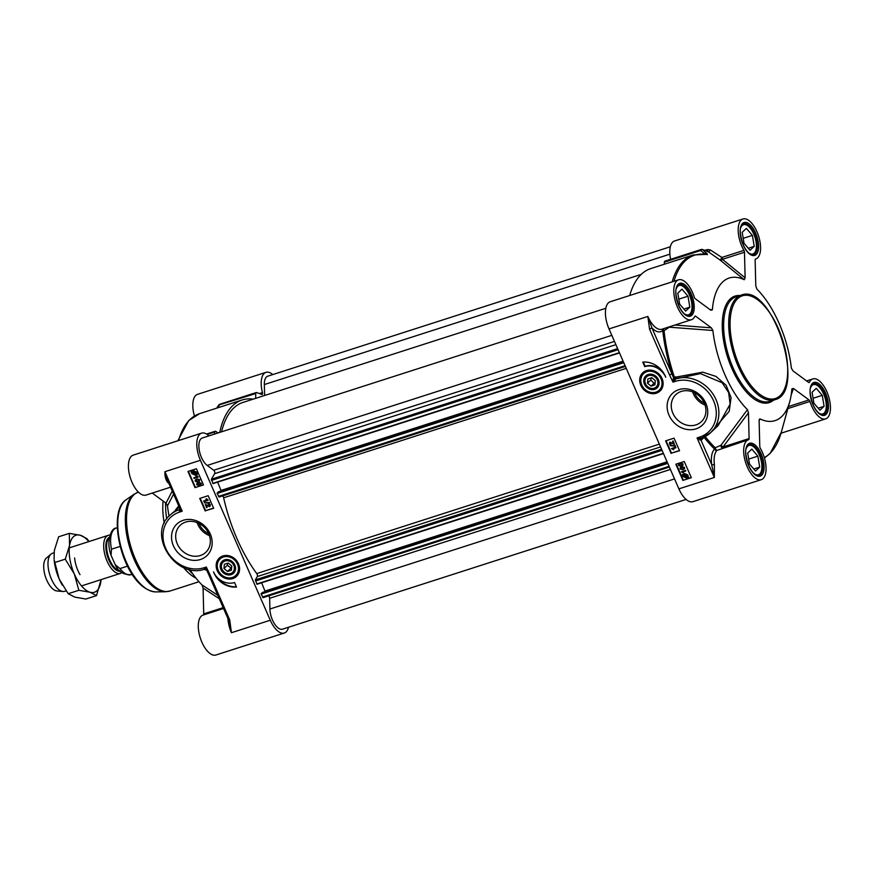 <?xml version="1.0" encoding="UTF-8"?>
<svg xmlns="http://www.w3.org/2000/svg" width="874" height="874" viewBox="0 0 874 874"><rect width="100%" height="100%" fill="white"/><g stroke="black" fill="none" stroke-linecap="round" stroke-linejoin="round"><path stroke-width="1.31" d="M665.114 261.184A1.999 0.918 72.2 0 0 664.819 261.184A1.999 0.918 72.2 0 0 664.36 262.178L700.762 250.477A1.999 1.398 -48.8 0 1 702.86 249.702A115.204 53.019 -107.8 0 1 708.257 251.723L720.22 260.157L744.222 279.735A74.913 34.479 72.2 0 0 712.365 309.822L709.874 309.527M743.938 250.357L721.891 257.437L720.22 260.157A1.999 1.322 129.1 0 0 722.437 259.316L744.484 252.225A1.999 0.918 72.2 0 0 743.938 250.357A20.976 9.658 -107.8 0 1 742.966 218.992L674.586 240.973A20.976 9.658 72.2 0 0 670.598 259.316M694.721 316.574L695.682 316.257A1.999 0.918 72.2 0 0 695.114 316.115A1.999 0.918 72.2 0 0 694.786 316.432A20.976 9.658 -107.8 0 1 691.41 319.731A20.976 9.658 -107.8 0 1 675.799 302.721A20.976 9.658 -107.8 0 1 678.574 279.8L610.194 301.781A20.976 9.658 72.2 0 0 609.014 328.919L678.89 488.861A20.976 9.658 72.2 0 0 692.907 501.654L761.287 479.673A20.976 9.658 -107.8 0 1 745.675 462.663A20.976 9.658 -107.8 0 1 748.45 439.731A20.976 9.658 -107.8 0 1 748.636 439.677A1.999 0.918 72.2 0 0 748.657 439.677A1.999 0.918 72.2 0 0 749.105 438.562L723.082 446.931L720.908 445.314L715.183 447.761A1.999 0.721 -118.1 0 0 717.051 450.361L748.45 439.731M629.695 295.51A107.873 49.643 -107.8 0 1 650.726 268.613L693.213 254.957A107.873 49.643 72.2 0 0 672.193 281.843M664.327 264.243L664.36 262.178M655.107 382.954L654.014 383.304L650.813 380.037L651.163 377.885M647.514 383.151L647.896 378.934L651.796 377.677L655.314 380.649L654.932 384.866L651.032 386.122L647.514 383.151L650.813 380.037M761.287 479.673A20.976 9.658 -107.8 0 0 760.325 448.307A1.999 0.918 72.2 0 1 759.779 446.439L759.135 420.842L760.03 418.919A74.913 34.479 72.2 0 0 789.746 401.647A74.913 34.479 72.2 0 0 791.888 388.843L793.45 388.449L809.018 399.942L788.392 406.574M722.678 448.023A1.999 0.918 72.2 0 0 723.082 446.931L748.472 412.757L749.105 438.562M744.484 252.225L745.118 277.823L722.437 259.316A1.999 0.918 72.2 0 0 721.891 257.437L710.278 249.931L707.437 249.527L704.968 250.325M692.7 391.934A18.605 16.136 -133.4 0 0 693.41 393.813A18.605 16.136 -133.4 0 0 705.034 405.001M704.324 403.111A18.605 16.136 46.6 0 1 701.374 421.694A18.605 16.136 46.6 0 1 672.871 413.227A18.605 16.136 46.6 0 1 675.821 394.633A18.605 16.136 46.6 0 1 704.324 403.111A16.977 14.727 46.6 0 1 694.786 393.376A16.977 14.727 46.6 0 1 694.524 392.743M643.472 372.914A11.985 10.39 46.6 0 1 643.548 372.848A11.985 10.39 46.6 0 1 661.902 378.3A11.985 10.39 46.6 0 1 660.001 390.274A11.985 10.39 46.6 0 1 659.936 390.339M640.795 385.314A12.564 10.892 -133.4 0 0 660.995 389.979A12.564 10.892 -133.4 0 0 652.452 370.401A12.564 10.892 -133.4 0 0 640.795 385.314M669.003 415.183A21.806 18.911 -133.4 0 0 704.073 423.278A21.806 18.911 -133.4 0 0 689.225 389.312A21.806 18.911 -133.4 0 0 669.003 415.183M710.649 432.674L729.222 411.272L731.068 397.626L726.119 385.292L715.915 376.377L702.772 372.171L674.455 377.382L675.864 378.868L700.478 373.613L722.208 382.801L728.643 392.568L730.118 404.17L718.155 425.583L710.791 432.543A32.961 28.58 -133.4 0 0 713.435 394.753A32.961 28.58 -133.4 0 0 676.738 378.486L675.504 376.792M663.322 328.766A1.999 0.721 -117.8 0 0 664.043 330.711L669.298 327.182L712.878 330.481A74.913 34.479 72.2 0 0 747.467 409.644L720.908 445.314A1.999 0.983 -106.7 0 0 721.421 447.248A1.999 0.983 -106.7 0 0 722.536 448.067M662.754 328.952A1.999 1.737 47 0 0 662.754 330.503A1.999 0.721 173.8 0 0 664.043 330.711A109.283 50.288 -107.8 0 0 674.455 377.382L673.537 377.71L651.971 327.947L647.852 316.443L649.557 329.17L651.971 327.947A22.975 10.575 72.2 0 0 662.754 330.503A110.736 50.965 72.2 0 0 671.997 373.777L669.582 375.012L672.991 382.135L675.864 378.868A1.999 1.387 -142.5 0 1 673.537 377.71L672.991 382.135L675.263 381.403A30.961 26.854 46.6 0 1 713.61 400.849A30.961 26.854 46.6 0 1 699.604 437.109L697.07 437.929L701.046 440.278L704.138 437.361A110.736 50.965 72.2 0 0 714.571 449.105A22.975 10.575 72.2 0 0 711.665 464.586L714.342 477.466L714.397 464.498A1.999 0.666 -7.3 0 1 711.665 464.586L701.046 440.278A1.999 1.737 46.6 0 1 701.593 438.103M695.682 316.257L711.37 327.848L674.925 325.03M712.878 330.481L711.37 327.848M748.472 412.757L747.467 409.644M742.966 218.992A20.976 9.658 -107.8 0 1 758.577 236.002A20.976 9.658 -107.8 0 1 755.802 258.923A20.976 9.658 -107.8 0 1 755.617 258.988A1.999 0.918 72.2 0 0 755.147 260.102L755.781 285.7L756.808 289.021A74.913 34.479 72.2 0 1 791.374 368.162L793.013 370.904L808.581 382.397A1.999 0.918 72.2 0 0 809.149 382.55A1.999 0.918 72.2 0 0 809.466 382.233A20.976 9.658 -107.8 0 1 812.842 378.923A20.976 9.658 -107.8 0 1 828.454 395.944A20.976 9.658 -107.8 0 1 825.679 418.864A20.976 9.658 -107.8 0 1 809.947 401.45A1.999 0.918 72.2 0 0 809.018 399.942M784.24 421.618L787.9 408.54L809.947 401.45M759.156 420.274L759.451 419.138M678.574 279.8A20.976 9.658 -107.8 0 1 694.306 297.215A1.999 0.918 72.2 0 0 695.245 298.722L710.813 310.215L712.365 309.822L710.813 310.215M673.952 281.275A107.218 49.337 -107.8 0 1 707.448 254.64L702.86 249.702A1.999 1.693 -73.5 0 0 701.505 249.483A1.999 0.918 72.2 0 0 701.21 249.483A1.999 0.918 72.2 0 0 700.762 250.477L704.815 254.039M744.222 279.735L745.118 277.823M710.278 249.931A1.999 0.699 -53.9 0 1 708.257 251.723L706.727 251.428M664.819 261.184L701.21 249.483A1.999 1.999 0 0 1 702.39 249.461L708.257 251.723M704.826 254.028A1.999 1.398 -48.6 0 1 706.913 253.263M643.275 362.087L645.099 366.282A16.977 14.727 46.6 0 1 662.842 371.843M644.739 366.621L642.772 362.131A21.173 18.365 46.6 0 1 665.769 377.284A16.977 14.727 -133.4 0 0 644.739 366.621L645.099 366.282M666.064 440.725L671.483 453.103L679.469 450.536M672.499 441.348L673.209 440.977L674.291 444.156L670.172 442.747L669.812 443.828L671.232 445.019L669.375 443.959L669.932 442.178L673.461 443.544L672.991 441.184L674.291 444.156M670.38 442.55L670.019 443.631L671.232 445.019M669.637 442.32L673.679 443.347M670.085 445.718L675.231 445.412L675.209 446.068L670.085 445.718L675.209 446.068M672.794 448.646L673.69 449.749L671.407 448.602L675.635 447.237L675.886 447.794L672.576 448.854L673.69 449.749M671.407 448.602L675.853 447.029L675.886 447.794M671.123 453.442L665.617 440.867L674.062 438.147L679.557 450.733L671.483 453.103M680.759 467.841L681.239 469.141L682.791 468.967L684.124 467.514M682.889 480.405L675.831 464.225L684.266 461.516L691.334 477.685L682.889 480.405L691.247 477.488M676.279 464.083L683.26 480.055M685.063 474.2L684.124 474.801L687.346 476.232M683.938 475.15L684.003 476.275L686.385 477.28L687.335 476.658M679.24 464.356L679.721 465.656L681.272 465.481L682.605 464.028M680.42 467.361L681.764 466.607L684.55 467.382L684.189 468.977M682.681 471.894L683.566 472.998L681.283 471.851L685.522 470.485L685.762 471.042L682.463 472.102L683.566 472.998M681.283 471.851L685.74 470.278L685.762 471.042M682.507 474.385L683.315 474.746L684.561 473.795L687.674 475.227L688.494 477.477L687.685 477.117L686.451 478.089L683.315 476.636L682.397 474.768L683.479 474.516M683.315 474.746L684.779 473.599L687.893 475.03L688.494 477.477M687.904 476.92L686.658 477.892L687.904 476.92M678.89 463.876L680.234 463.122L683.031 463.886L682.66 465.481M683.042 465.044L681.294 466.257L678.508 465.481L678.781 463.974L680.016 463.329L682.812 464.094L682.78 465.383M679.153 465.143L680.267 463.897L682.386 464.236L681.054 465.689L679.502 465.853L679.109 464.455M682.386 464.236L682.201 465.121M687.685 477.117L686.451 478.089M684.124 474.801L687.204 475.401L687.292 476.516L683.905 475.008L684.845 474.407M683.719 475.358L687.117 476.865L686.166 477.488L683.796 476.483L683.719 475.358M684.561 468.54L682.823 469.742L680.027 468.967L680.3 467.459L681.545 466.814L684.331 467.579L684.298 468.868M680.671 468.628L681.796 467.382L683.916 467.721L682.572 469.174L681.021 469.349L680.638 467.951M683.916 467.721L683.73 468.606M670.172 442.747L670.019 443.631M701.909 437.961L710.791 432.543A32.961 28.58 -133.4 0 1 701.909 437.961L697.07 437.929L714.342 477.466L678.89 488.861M675.263 381.403A1.999 0.918 -107.8 0 1 674.925 379.917L673.188 379.087M699.768 439.983A1.999 0.787 98.3 0 1 700.445 438.235A1.999 0.918 72.2 0 1 699.604 437.109M748.832 253.045A15.382 7.079 72.2 0 0 755.726 250.74A15.382 7.079 72.2 0 0 753.77 234.079A15.382 7.079 72.2 0 0 747.674 225.689A15.382 7.079 72.2 0 0 740.726 227.83M750.045 250.292L744.025 243.278L742.19 232.32L746.363 228.376L752.383 235.39L754.218 246.348L750.045 250.292M752.164 254.826A15.983 7.353 72.2 0 0 752.59 254.716A15.983 7.353 72.2 0 0 755.507 251.341A15.983 7.353 72.2 0 0 755.617 251.035M747.412 225.514A15.983 7.353 72.2 0 0 747.15 225.328A15.983 7.353 72.2 0 0 742.802 224.29A15.983 7.353 72.2 0 0 742.397 224.443M752.383 235.39L743.195 238.351M754.218 246.348L748.297 248.26M684.44 313.853A15.382 7.079 72.2 0 0 691.334 311.548A15.382 7.079 72.2 0 0 689.378 294.888A15.382 7.079 72.2 0 0 683.282 286.497A15.382 7.079 72.2 0 0 676.334 288.639M685.653 311.1L679.633 304.086L677.798 293.129L681.971 289.185L687.991 296.199L689.826 307.156L685.653 311.1M687.772 315.634A15.983 7.353 72.2 0 0 688.199 315.525A15.983 7.353 72.2 0 0 691.115 312.149A15.983 7.353 72.2 0 0 691.225 311.843M683.02 286.322A15.983 7.353 72.2 0 0 682.747 286.126A15.983 7.353 72.2 0 0 678.41 285.088A15.983 7.353 72.2 0 0 678.006 285.252M687.991 296.199L678.803 299.148M689.826 307.156L683.905 309.057M754.317 473.795A15.382 7.079 72.2 0 0 761.21 471.479A15.382 7.079 72.2 0 0 759.255 454.819A15.382 7.079 72.2 0 0 753.159 446.439A15.382 7.079 72.2 0 0 746.21 448.581M755.529 471.042L749.51 464.028L747.674 453.071L751.848 449.127L757.867 456.141L759.703 467.098L755.529 471.042M757.649 475.565A15.983 7.353 72.2 0 0 758.075 475.456A15.983 7.353 72.2 0 0 760.992 472.091A15.983 7.353 72.2 0 0 761.101 471.774M752.896 446.264A15.983 7.353 72.2 0 0 752.623 446.068A15.983 7.353 72.2 0 0 748.286 445.03A15.983 7.353 72.2 0 0 747.882 445.194M757.867 456.141L748.679 459.09M759.703 467.098L753.77 468.999M818.709 412.987A15.382 7.079 72.2 0 0 825.602 410.682A15.382 7.079 72.2 0 0 823.647 394.021A15.382 7.079 72.2 0 0 817.551 385.631A15.382 7.079 72.2 0 0 810.602 387.772M819.921 410.234L813.902 403.22L812.066 392.262L816.24 388.318L822.259 395.332L824.095 406.29L819.921 410.234M822.041 414.757A15.983 7.353 72.2 0 0 822.467 414.658A15.983 7.353 72.2 0 0 825.384 411.283A15.983 7.353 72.2 0 0 825.493 410.977M817.288 385.456A15.983 7.353 72.2 0 0 817.015 385.259A15.983 7.353 72.2 0 0 812.678 384.221A15.983 7.353 72.2 0 0 812.274 384.385M822.259 395.332L813.071 398.282M824.095 406.29L818.173 408.191M644.444 384.134A8.237 7.145 -133.4 0 0 657.696 387.204A8.237 7.145 -133.4 0 0 652.091 374.356A8.237 7.145 -133.4 0 0 644.444 384.134M645.198 383.752A7.615 6.599 46.6 0 1 648.65 374.837A7.615 6.599 46.6 0 1 658.078 379.611A7.615 6.599 46.6 0 1 654.637 388.537A7.615 6.599 46.6 0 1 645.198 383.752M657.324 380.004A6.992 6.063 46.6 0 1 650.835 388.296A6.992 6.063 46.6 0 1 646.083 377.404A6.992 6.063 46.6 0 1 657.324 380.004M651.032 386.122L654.014 383.304M231.654 567.324L230.627 567.652L231.599 567.903M230.627 567.652L228.311 566.101A103.58 47.666 -107.8 0 1 227.284 564.353L227.295 563.337M223.973 568.504L224.356 564.287L228.256 563.031L231.774 566.002L231.392 570.219L227.491 571.476L223.973 568.504L227.59 565.096M227.491 571.476L231.107 568.056M172.244 491.068L165.984 503.184L152.273 493.067M214.436 434.116A115.871 53.325 -107.8 0 1 214.753 431.964A1.999 0.918 -107.8 0 1 215.179 431.286A1.999 0.918 -107.8 0 1 215.67 431.385L218.139 432.925M216.621 408.18L218.773 405.023L255.743 393.54L255.656 398.358M166.726 518.938A54.942 25.28 -107.8 0 1 165.59 502.889M164.257 523.176A51.937 23.904 -107.8 0 1 163.099 501.053M195.94 578.096A51.937 23.904 -107.8 0 1 183.474 567.444M192.837 573.978A54.942 25.28 -107.8 0 1 188.238 569.149M253.209 399.145A107.873 49.643 72.2 0 0 242.109 399.986A107.873 49.643 72.2 0 0 219.735 432.412M197.109 522.565A18.605 16.136 -133.4 0 0 197.83 524.455A18.605 16.136 -133.4 0 0 209.454 535.631M208.733 533.741A18.605 16.136 46.6 0 1 205.783 552.335A18.605 16.136 46.6 0 1 177.28 543.857A18.605 16.136 46.6 0 1 180.23 525.274A18.605 16.136 46.6 0 1 208.733 533.741A16.977 14.727 46.6 0 1 199.206 524.018A16.977 14.727 46.6 0 1 198.944 523.384M219.931 558.268A11.985 10.39 46.6 0 1 220.008 558.202A11.985 10.39 46.6 0 1 238.362 563.654A11.985 10.39 46.6 0 1 236.461 575.627A11.985 10.39 46.6 0 1 236.395 575.693M238.493 563.839A12.564 10.892 -133.4 0 0 218.282 559.174A12.564 10.892 -133.4 0 0 226.836 578.752A12.564 10.892 -133.4 0 0 238.493 563.839M210.284 533.97A21.806 18.911 -133.4 0 0 175.215 525.875A21.806 18.911 -133.4 0 0 190.051 559.841A21.806 18.911 -133.4 0 0 210.284 533.97M178.733 505.904L175.477 510.023M203.959 569.378L206.625 570.034M169.053 516.13A74.913 34.479 -107.8 0 1 167.491 505.827L173.576 494.105M217.768 595.249L202.08 584.99A74.913 34.479 -107.8 0 1 189.833 569.553M223.176 607.649L203.729 613.898L203.085 588.093L219.265 598.69M202.08 584.99L203.085 588.093M203.729 613.898A1.999 0.918 -107.8 0 1 203.325 614.99M229.567 623.184L231.435 632.71L229.731 619.983L228.617 620.103L208.591 574.24M206.876 570.372L206.297 567.018L204.013 567.75A30.961 26.854 46.6 0 1 165.678 548.315A30.961 26.854 46.6 0 1 179.683 512.044L182.207 511.224L180.011 508.712A1.999 1.377 -39.2 0 1 179.334 510.46L182.207 511.224L164.935 471.687C164.716 475.991 165.579 479.487 167.524 482.164A1.999 1.289 136.1 0 1 168.332 482.098M167.688 480.624L164.935 471.687L200.397 460.292A20.976 9.658 -107.8 0 1 201.577 433.143A20.976 9.658 -107.8 0 1 208.941 435.875M201.577 433.143L133.187 455.136A20.976 9.658 72.2 0 0 130.423 478.056A20.976 9.658 72.2 0 0 146.034 495.077L170.55 487.189M165.984 503.184L167.491 505.827M255.743 393.54A1.999 0.918 -107.8 0 1 256.202 392.546A1.999 0.918 -107.8 0 1 256.497 392.546A115.871 53.325 -107.8 0 1 261.708 394.491A1.999 0.918 72.2 0 0 262.091 394.524A1.999 0.918 72.2 0 0 262.429 392.601A20.976 9.658 -107.8 0 1 265.969 372.346A20.976 9.658 -107.8 0 1 272.775 374.575M265.969 372.346L197.579 394.327A20.976 9.658 72.2 0 0 194.432 416.002M288.518 627.248A20.976 9.658 -107.8 0 1 284.29 633.027A20.976 9.658 -107.8 0 1 270.274 620.234L231.435 632.71A20.976 9.658 72.2 0 1 227.885 618.41M203.249 615.012A20.976 9.658 72.2 0 0 203.063 615.077A20.976 9.658 72.2 0 0 200.299 637.998A20.976 9.658 72.2 0 0 215.911 655.008L284.29 633.027M216.807 576.971A21.173 18.365 -133.4 0 0 236.373 586.727M236.504 587.022A21.173 18.365 46.6 0 1 213.518 571.869A16.977 14.727 -133.4 0 0 234.549 582.532L236.504 587.022M200.179 498.278L205.587 510.656L213.573 508.089M205.281 504.724L209.41 506.133L209.771 505.052L208.351 503.861L210.208 504.921L209.64 506.702L206.122 505.336L206.581 507.696L205.499 504.517L209.629 505.926L209.989 504.844M208.351 503.861L210.416 504.724L209.858 506.494M206.483 505.467L207.083 507.532M204.363 502.812L209.52 502.506L209.498 503.162L204.363 502.812L209.498 503.162M203.697 501.086L206.996 500.026L205.893 499.13L208.176 500.278L203.937 501.643L203.915 500.889L206.843 499.939M205.893 499.13L206.614 498.759L208.176 500.278M205.226 511.006L199.731 498.42L208.165 495.711L213.66 508.286L205.587 510.656M195.973 480.176L195.885 480.951L198.005 481.29L199.338 479.837M195.011 487.637L187.954 471.468L196.388 468.748L203.456 484.928L195.011 487.637L203.369 484.731M188.402 471.326L195.372 487.299M192.498 472.168L192.586 473.271L194.946 474.265L195.885 473.664M193.056 471.447L195.918 473.249M197.491 483.661L197.404 484.447L199.523 484.786L200.856 483.322M195.448 479.935L196.967 478.93L199.764 479.706L199.37 481.312M195.612 479.706L196.748 479.138L199.545 479.913L199.272 481.421L198.027 482.066L195.241 481.301L195.23 480.132M193.81 477.838L197.109 476.778L196.005 475.882L198.289 477.029L194.05 478.395L194.028 477.641L196.967 476.691M196.005 475.882L196.726 475.511L198.289 477.029M191.887 471.763L193.351 470.583L192.105 471.556L193.351 470.583L196.475 472.036L197.284 474.287L195.011 475.085L191.898 473.653L190.969 471.785L193.132 470.791L196.268 472.244L197.065 474.495M196.475 473.927L195.984 474.495L196.475 473.927M191.078 471.403L192.051 471.534M196.967 483.42L198.496 482.426L201.293 483.191L200.9 484.797M197.131 483.191L198.278 482.623L201.075 483.398L200.802 484.906L199.556 485.551L196.759 484.786L196.748 483.628M200.638 483.53L199.305 484.983L197.185 484.644L198.529 483.202L200.07 483.027L200.463 484.425M197.404 484.447L197.371 483.759M196.257 474.134L195.765 474.702M195.678 473.872L194.727 474.473L192.367 473.479L192.28 472.364L195.678 473.872L194.946 474.265M195.863 473.522L192.455 472.015L193.405 471.392L195.787 472.397L195.863 473.522M199.119 480.044L197.786 481.498L195.667 481.159L197 479.706L198.551 479.531L198.933 480.929M195.885 480.951L195.842 480.274M209.629 505.926L209.771 505.052M200.397 460.292L270.274 620.234M229.731 619.983L209.705 574.142L208.591 574.262L206.701 570.176L204.003 569.302M209.705 574.142L206.297 567.018L204.8 568.832A1.999 1.759 -177.1 0 1 206.526 569.662M179.694 509.018L178.831 509.826L179.334 510.46A1.999 0.918 -107.8 0 0 179.683 512.044M179.847 508.439A1.999 1.737 46.6 0 1 178.831 509.826A32.961 28.58 -133.4 0 0 169.938 515.245L179.246 507.084M206.592 569.892A1.999 1.923 -108.2 0 0 204.549 569.214C175.772 579.418 146.81 534.571 169.938 515.245M206.253 570.023A1.999 1.846 101.2 0 0 204.953 569.149M234.833 565.019A8.237 7.145 -133.4 0 0 221.581 561.949A8.237 7.145 -133.4 0 0 227.196 574.797A8.237 7.145 -133.4 0 0 234.833 565.019M234.538 564.975A7.615 6.599 46.6 0 1 231.086 573.89A7.615 6.599 46.6 0 1 221.657 569.105A7.615 6.599 46.6 0 1 225.11 560.19A7.615 6.599 46.6 0 1 234.538 564.975M221.963 569.149A6.992 6.063 46.6 0 1 228.442 560.857A6.992 6.063 46.6 0 1 233.205 571.749A6.992 6.063 46.6 0 1 221.963 569.149M264.614 395.474L264.341 384.549A14.978 6.894 -107.8 0 1 267.761 376.191L670.347 246.752M221.581 431.811A105.284 48.452 -107.8 0 1 242.906 402.455L641.21 274.403M213.048 483.617L619.502 352.943L213.048 483.617L211.399 479.236L214.654 473.653A1.999 0.918 72.2 0 0 214.687 471.894A1.999 0.918 72.2 0 0 213.715 470.256L207.193 465.438A14.978 6.894 -107.8 0 1 199.272 450.307A14.978 6.894 -107.8 0 1 202.276 438.016L605.791 308.293M221.188 490.915L217.659 482.131M219.145 497.022L625.391 366.414L219.145 497.022L217.178 493.439L218.402 491.822M257.011 584.258L663.475 453.573L257.011 584.258L255.361 579.866L257.295 576.567A1.999 0.918 72.2 0 0 256.738 573.573A105.284 48.452 -107.8 0 1 223.635 497.787A1.999 0.918 72.2 0 0 222.575 495.919M265.161 591.556L261.621 582.772M263.107 597.652L669.364 467.055L263.129 597.652L261.14 594.069L262.364 592.463M686.101 499.425L282.499 629.182A14.978 6.894 -107.8 0 1 274.36 623.621A14.978 6.894 -107.8 0 1 269.913 609.014L269.651 598.286A1.999 0.918 72.2 0 0 268.679 595.871M121.945 572.568A19.982 9.199 -107.8 0 1 120.459 573.388A19.982 9.199 -107.8 0 1 107.109 561.206A19.982 9.199 -107.8 0 1 108.234 535.358A19.982 9.199 -107.8 0 1 109.927 535.161M127.571 566.134L119.946 568.581L115.292 564.79L111.053 555.285L111.479 549.2L120.197 546.403M66.063 590.879L64.774 591.294A19.982 9.199 -107.8 0 1 63.015 591.49A19.982 9.199 -107.8 0 1 51.424 579.112A19.982 9.199 -107.8 0 1 50.998 554.127A19.982 9.199 -107.8 0 1 52.549 553.264L54.057 552.772M63.015 591.49L56.919 590.966A17.578 8.095 -107.8 0 1 46.726 580.085A17.578 8.095 -107.8 0 1 46.355 558.104L50.998 554.127M74.618 557.907A19.982 9.199 72.2 0 0 77.939 570.591A19.982 9.199 72.2 0 0 80.004 574.655M88.842 541.585A29.967 13.787 72.2 0 0 80.397 535.281A29.967 13.787 72.2 0 0 69.549 545.529A29.967 13.787 72.2 0 0 74.323 574A29.967 13.787 72.2 0 0 89.946 592.222A29.967 13.787 72.2 0 0 100.794 581.975A29.967 13.787 72.2 0 0 101.078 579.626M62.327 585.154A29.967 13.787 -107.8 0 1 62.229 584.99A29.967 13.787 -107.8 0 1 59.126 578.883A29.967 13.787 -107.8 0 1 54.155 559.863L59.126 578.883L68.183 593.719L74.749 597.106L85.838 599.04L96.511 595.609L89.946 592.222L78.857 590.289L74.323 574L65.255 559.163L69.549 545.529L69.308 533.359L80.397 535.281L86.963 538.668L89.082 541.509M101.089 579.626L96.511 595.609M69.308 533.359L58.645 536.789L54.352 550.423L54.057 558.857M78.857 590.289L68.183 593.719M65.255 559.163L54.592 562.594M741.218 295.128A54.942 25.28 72.2 0 0 738.137 366.217A54.942 25.28 72.2 0 0 774.856 399.735C807.576 392.164 772.223 282.215 741.218 295.128L736.159 296.756A54.942 25.28 -107.8 0 0 733.078 367.845A54.942 25.28 -107.8 0 0 769.786 401.363L774.856 399.735M739.349 365.605A53.937 24.822 -107.8 0 1 737.689 298.635A53.937 24.822 -107.8 0 1 778.417 328.711A53.937 24.822 -107.8 0 1 780.078 395.682A53.937 24.822 -107.8 0 1 739.349 365.605M714.397 464.498A20.976 9.658 -107.8 0 1 717.051 450.361A1.999 1.726 46.3 0 1 714.571 449.105A1.999 1.333 -45.7 0 1 715.183 447.761A109.283 50.288 -107.8 0 1 705.187 436.552M691.41 319.731L661.869 329.236A20.976 9.658 -107.8 0 1 647.852 316.443L609.014 328.919M809.466 382.233L808.701 382.484M791.167 395.015L793.45 388.449M789.746 401.647L781.334 432.127A107.218 49.337 -107.8 0 1 764.324 457.594M707.35 251.275A1.999 0.918 72.2 0 0 707.437 249.527M707.448 254.64A1.999 1.715 -78.5 0 0 706.837 254.367L693.213 254.957M678.737 305.671A17.283 7.953 72.2 0 0 694 310.27A17.283 7.953 72.2 0 0 682.244 283.351A17.283 7.953 72.2 0 0 678.737 305.671M679.164 284.531A16.278 7.495 -107.8 0 1 690.045 294.472A16.278 7.495 -107.8 0 1 689.127 315.536L685.773 314.848C683.195 313.209 680.879 310.117 678.803 305.55C675.657 296.024 675.001 289.851 676.847 287.033L679.164 284.531M813.006 404.804A17.283 7.953 72.2 0 0 828.268 409.403A17.283 7.953 72.2 0 0 816.513 382.484A17.283 7.953 72.2 0 0 813.006 404.804M813.432 383.664A16.278 7.495 -107.8 0 1 824.313 393.595A16.278 7.495 -107.8 0 1 823.406 414.669L820.041 413.981C817.463 412.342 815.147 409.251 813.071 404.673C809.925 395.157 809.269 388.985 811.116 386.166L813.432 383.664M748.614 465.613A17.283 7.953 72.2 0 0 763.876 470.212A17.283 7.953 72.2 0 0 752.121 443.282A17.283 7.953 72.2 0 0 748.614 465.613M749.04 444.473A16.278 7.495 -107.8 0 1 759.921 454.404A16.278 7.495 -107.8 0 1 759.003 475.478L755.649 474.779C753.071 473.151 750.755 470.048 748.679 465.481C745.522 455.955 744.877 449.793 746.724 446.975L749.04 444.473M743.129 244.873A17.283 7.953 72.2 0 0 758.403 249.461A17.283 7.953 72.2 0 0 746.636 222.542A17.283 7.953 72.2 0 0 743.129 244.873M743.556 223.733A16.278 7.495 -107.8 0 1 754.437 233.664A16.278 7.495 -107.8 0 1 753.53 254.727L750.165 254.039C747.598 252.411 745.271 249.308 743.195 244.742C740.049 235.215 739.393 229.043 741.239 226.235L743.556 223.733M739.928 295.543A55.936 25.739 72.2 0 0 731.866 368.457A55.936 25.739 72.2 0 0 773.556 400.15M649.557 329.17L669.582 375.012M641.789 384.997A11.384 9.876 -133.4 0 0 655.893 392.142A11.384 9.876 -133.4 0 0 661.039 378.803A11.384 9.876 -133.4 0 0 646.935 371.658A11.384 9.876 -133.4 0 0 641.789 384.997M661.76 378.442A11.985 10.39 -133.4 0 0 643.406 372.979A11.985 10.39 -133.4 0 0 641.505 384.953A11.985 10.39 -133.4 0 0 659.859 390.405A11.985 10.39 -133.4 0 0 661.76 378.442M207.138 434.422L214.753 431.964M217.56 407.874L219.352 405.241A1.999 0.918 -107.8 0 1 219.811 404.247A1.999 0.918 -107.8 0 1 220.095 404.258M198.988 581.723L170.179 590.988A51.937 23.904 -107.8 0 1 135.47 559.305A51.937 23.904 -107.8 0 1 138.376 492.095L138.398 492.084M155.67 591.895C123.9 589.109 105.295 512.645 126.053 499.808A48.846 22.473 -107.8 0 0 126.14 561.6A48.846 22.473 -107.8 0 0 155.67 591.895L165.503 591.753A51.741 23.806 -107.8 0 1 134.225 559.655A51.741 23.806 -107.8 0 1 134.137 494.192L138.376 492.095M178.591 440.54A107.873 49.643 -107.8 0 1 199.622 413.642L242.109 399.986M167.524 482.164A20.976 9.658 72.2 0 0 168.933 483.475M262.429 392.601L259.458 393.551M204.013 567.75A1.999 0.918 72.2 0 0 204.8 568.832M237.499 564.156A11.384 9.876 -133.4 0 0 223.394 557.011A11.384 9.876 -133.4 0 0 218.249 570.351A11.384 9.876 -133.4 0 0 232.342 577.495A11.384 9.876 -133.4 0 0 237.499 564.156M217.954 570.307A11.985 10.39 -133.4 0 0 236.319 575.769A11.985 10.39 -133.4 0 0 238.22 563.796A11.985 10.39 -133.4 0 0 219.855 558.333A11.985 10.39 -133.4 0 0 217.954 570.307M264.341 384.549L669.877 254.17M611.822 335.354L207.193 465.438M614.466 341.406L213.715 470.256M615.886 344.662L214.654 473.653M617.623 348.628L211.399 479.236M618.082 349.676L211.486 480.394M619.382 352.659L212.786 483.377M623.096 361.159L221.253 490.358M623.293 361.607L221.264 490.849M623.304 361.65L218.325 491.844L623.304 361.639M623.588 362.284L217.167 492.947M623.774 362.721L217.178 493.439M625.074 365.693L218.478 496.41M626.243 368.347L223.635 497.787M659.346 444.134L256.738 573.573M660.569 446.92L257.295 576.567M661.585 449.269L255.361 579.866M662.044 450.318L255.448 581.035M663.344 453.289L256.748 584.007M667.07 461.8L265.215 590.988M667.255 462.237L265.226 591.49M667.277 462.28L262.287 592.485L667.277 462.27M667.55 462.914L261.129 593.577M667.747 463.351L261.14 594.069M669.047 466.323L262.44 597.051M670.402 469.447L269.651 598.286M674.542 478.919L269.913 609.014M119.76 570.667A17.48 8.041 -107.8 0 1 109.621 559.841A17.48 8.041 -107.8 0 1 109.261 537.98M109.392 537.226A17.884 8.227 72.2 0 0 108.9 560.158A17.884 8.227 72.2 0 0 120.317 571.192M111.479 549.2A24.472 11.264 -107.8 0 1 116.176 528.082L117.269 527.732M132.247 574.327L131.166 574.677A24.472 11.264 -107.8 0 1 119.946 568.581M781.017 433.22L825.679 418.864M806.593 380.933L812.842 378.923M781.334 432.127L770.114 453.475L764.444 457.998M755.726 250.74L755.507 251.341M691.334 311.548L691.115 312.149M761.21 471.479L760.992 472.091M825.602 410.682L825.384 411.283M643.548 372.848L643.406 372.979C640.041 376.585 639.539 380.9 641.887 385.915C647.164 393.322 653.162 394.819 659.859 390.405L660.001 390.274M165.503 591.753L170.179 590.988M126.053 499.808L134.137 494.192M229.523 622.965L228.617 620.103M167.666 480.569L179.716 508.176L179.356 509.498M218.773 405.023A1.999 1.999 0 0 1 219.811 404.247L256.202 392.546M215.179 431.286L206.57 434.05M177.848 440.78L188.762 420.525L199.622 413.642M223.547 608.49L203.063 615.077M220.008 558.202L219.855 558.333C216.719 561.632 216.075 565.653 217.91 570.383C223.012 578.501 229.152 580.292 236.319 575.769L236.461 575.627M131.166 574.677C123.562 574.939 118.274 571.651 115.292 564.79M111.064 555.285C105.699 541.334 111.446 527.546 116.176 528.082M108.234 535.358L69.275 547.878M120.459 573.388L81.501 585.919"/></g></svg>
